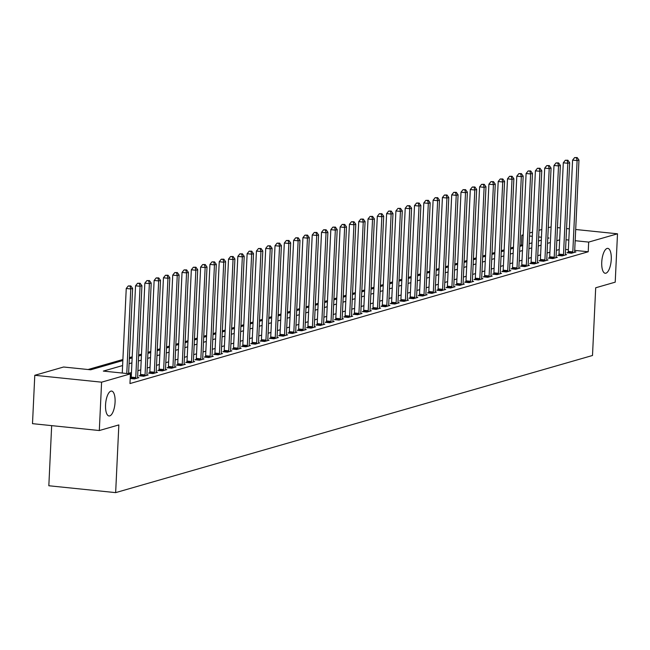 <?xml version="1.0" encoding="UTF-8"?>
<svg xmlns="http://www.w3.org/2000/svg" width="650" height="650" viewBox="0 0 650 650"><rect width="100%" height="100%" fill="white"/><g stroke="black" fill="none" stroke-linecap="round" stroke-linejoin="round"><path stroke-width="0.97" d="M601.746 262.186A12.513 4.647 -84.1 0 1 607.783 248.373A12.513 4.647 -84.1 0 1 611.26 259.447A12.513 4.647 -84.1 0 1 605.223 273.268A12.513 4.647 -84.1 0 1 601.746 262.186M105.552 404.893A12.513 4.647 -84.1 0 1 111.589 391.072A12.513 4.647 -84.1 0 1 115.074 402.147A12.513 4.647 -84.1 0 1 109.029 415.967A12.513 4.647 -84.1 0 1 105.552 404.893M51.667 425.628L48.831 485.753L115.651 492.627L592.499 355.493L595.692 287.779L615.217 282.165L617.5 233.805L588.673 242.092L575.169 240.703M115.651 492.627L118.844 424.921L99.312 430.536L32.5 423.662L34.783 375.294L63.611 367.006L90.691 369.793L122.85 360.547M522.73 245.026L519.911 245.318M513.451 247.179L510.616 247.991M504.156 249.852L501.312 250.664M494.853 252.525L492.017 253.338M485.558 255.198L482.714 256.019M476.255 257.871L473.419 258.692M466.96 260.544L464.116 261.365M457.657 263.217L454.821 264.038M448.362 265.899L445.518 266.711M439.059 268.572L436.223 269.384M429.764 271.245L426.92 272.058M420.461 273.918L417.625 274.739M411.166 276.591L408.322 277.412M401.863 279.264L399.027 280.085M392.567 281.938L389.724 282.758M383.264 284.619L380.429 285.431M373.969 287.292L371.126 288.104M364.666 289.965L361.831 290.777M355.371 292.638L352.527 293.459M346.076 295.311L343.233 296.132M336.773 297.984L333.929 298.805M327.478 300.666L324.634 301.478M318.175 303.339L315.331 304.151M308.88 306.012L306.036 306.824M299.577 308.685L296.733 309.498M290.282 311.358L287.438 312.179M280.979 314.031L278.143 314.852M271.684 316.704L268.84 317.525M262.381 319.386L259.545 320.198M253.086 322.059L250.242 322.871M243.783 324.732L240.947 325.544M234.488 327.405L231.644 328.217M225.184 330.078L222.349 330.899M215.889 332.751L213.046 333.572M206.586 335.424L203.751 336.245M197.291 338.106L194.447 338.918M187.988 340.779L185.153 341.591M178.693 343.452L175.849 344.264M169.39 346.125L166.554 346.946M160.095 348.798L157.251 349.619M150.792 351.471L147.956 352.292M141.497 354.144L138.653 354.965M132.194 356.826L129.358 357.638M122.899 359.499L88.043 369.525M521.406 244.887L521.861 235.219L523.209 234.829M529.669 232.968L532.504 232.156M538.964 230.295L541.808 229.482M548.267 227.622L551.094 226.972M122.614 365.552L103.334 371.093L130.423 373.88L129.968 383.557L588.217 251.769L574.714 250.38M568.368 249.722L565.581 249.438M559.203 249.535L556.367 250.347M549.908 252.208L547.064 253.021M540.605 254.881L537.769 255.694M531.31 257.554L528.466 258.375M522.007 260.227L519.171 261.048M512.712 262.901L509.868 263.721M503.409 265.574L500.573 266.394M494.114 268.255L491.27 269.067M484.819 270.928L481.975 271.741M475.516 273.601L472.672 274.414M466.221 276.274L463.377 277.095M456.918 278.947L454.074 279.768M447.622 281.621L444.779 282.441M438.319 284.294L435.476 285.114M429.024 286.975L426.181 287.787M419.721 289.648L416.886 290.461M410.426 292.321L407.582 293.134M401.123 294.994L398.287 295.815M391.828 297.668L388.984 298.488M382.525 300.341L379.689 301.161M373.23 303.014L370.386 303.834M363.927 305.695L361.091 306.507M354.632 308.368L351.788 309.181M345.329 311.041L342.493 311.854M336.034 313.714L333.19 314.535M326.731 316.387L323.895 317.208M317.436 319.061L314.592 319.881M308.132 321.742L305.297 322.554M298.838 324.415L295.994 325.227M289.534 327.088L286.699 327.901M280.239 329.761L277.396 330.574M270.936 332.434L268.101 333.255M261.641 335.108L258.798 335.928M252.338 337.781L249.502 338.601M243.043 340.462L240.199 341.274M233.74 343.135L230.904 343.947M224.445 345.808L221.601 346.621M215.142 348.481L212.306 349.294M205.847 351.154L203.003 351.975M196.544 353.827L193.708 354.648M187.249 356.501L184.405 357.321M177.946 359.182L175.11 359.994M168.651 361.855L165.807 362.668M159.356 364.528L156.512 365.341M150.053 367.201L147.209 368.022M140.757 369.874L137.914 370.695M131.454 372.548L128.611 373.368M130.203 378.495L134.404 378.926L138.873 377.642L137.613 377.52M131.105 378.113L130.211 378.373M140.4 375.44L139.189 375.789L143.707 376.252L148.168 374.969L146.916 374.839M149.703 372.767L148.493 373.116L153.002 373.579L157.471 372.296L156.211 372.166M158.998 370.094L157.787 370.443L162.305 370.906L166.766 369.623L165.514 369.493M168.301 367.421L167.091 367.77L171.6 368.233L176.069 366.949L174.809 366.819M177.596 364.748L176.386 365.097L180.903 365.56L185.364 364.276L184.104 364.146M186.899 362.074L185.689 362.416L190.198 362.887L194.667 361.603L193.407 361.473M196.194 359.393L194.984 359.743L199.501 360.206L203.962 358.922L202.702 358.8M205.498 356.72L204.287 357.069L208.796 357.533L213.265 356.249L212.006 356.119M214.793 354.047L213.582 354.396L218.099 354.859L222.56 353.576L221.301 353.446M224.088 351.374L222.885 351.723L227.394 352.186L231.863 350.902L230.604 350.773M233.391 348.701L232.18 349.05L236.697 349.513L241.158 348.229L239.899 348.099M242.686 346.027L241.483 346.369L245.993 346.84L250.453 345.556L249.202 345.426M251.989 343.354L250.778 343.696L255.296 344.167L259.756 342.883L258.497 342.753M261.284 340.673L260.073 341.023L264.591 341.486L269.051 340.202L267.8 340.072M270.587 338L269.376 338.349L273.894 338.812L278.354 337.529L277.095 337.399M279.882 335.327L278.671 335.676L283.189 336.139L287.649 334.856L286.398 334.726M289.185 332.654L287.974 333.003L292.492 333.466L296.952 332.183L295.693 332.053M298.48 329.981L297.269 330.33L301.787 330.793L306.248 329.509L304.996 329.379M307.783 327.308L306.572 327.649L311.09 328.12L315.551 326.836L314.291 326.706M317.078 324.634L315.868 324.976L320.385 325.447L324.846 324.163L323.594 324.033M326.381 321.953L325.171 322.303L329.68 322.766L334.149 321.482L332.889 321.352M335.676 319.28L334.466 319.629L338.983 320.092L343.444 318.809L342.192 318.679M344.979 316.607L343.769 316.956L348.278 317.419L352.747 316.136L351.488 316.006M354.274 313.934L353.064 314.283L357.581 314.746L362.042 313.463L360.791 313.332M363.577 311.261L362.367 311.61L366.876 312.073L371.345 310.789L370.086 310.659M372.873 308.588L371.662 308.929L376.179 309.4L380.64 308.116L379.389 307.986M382.176 305.906L380.965 306.256L385.474 306.727L389.943 305.443L388.684 305.313M391.471 303.233L390.26 303.582L394.777 304.046L399.238 302.762L397.987 302.632M400.774 300.56L399.563 300.909L404.072 301.373L408.541 300.089L407.282 299.959M410.069 297.887L408.858 298.236L413.376 298.699L417.836 297.416L416.585 297.286M419.372 295.214L418.161 295.563L422.671 296.026L427.139 294.743L425.88 294.613M428.667 292.541L427.456 292.89L431.974 293.353L436.434 292.069L435.183 291.939M437.97 289.868L436.759 290.209L441.269 290.68L445.738 289.396L444.478 289.266M447.265 287.186L446.054 287.536L450.572 288.007L455.032 286.723L453.781 286.593M456.568 284.513L455.358 284.863L459.867 285.326L464.336 284.042L463.076 283.912M465.863 281.84L464.652 282.189L469.17 282.652L473.631 281.369L472.379 281.239M475.166 279.167L473.956 279.516L478.465 279.979L482.934 278.696L481.674 278.566M484.461 276.494L483.251 276.843L487.768 277.306L492.229 276.023L490.977 275.892M493.764 273.821L492.554 274.17L497.063 274.633L501.532 273.349L500.273 273.219M503.059 271.148L501.849 271.489L506.366 271.96L510.827 270.676L509.567 270.546M512.363 268.466L511.152 268.816L515.661 269.279L520.13 268.003L518.871 267.873M521.658 265.793L520.447 266.142L524.964 266.606L529.425 265.322L528.166 265.192M530.952 263.12L529.75 263.469L534.259 263.933L538.728 262.649L537.469 262.519M540.256 260.447L539.045 260.796L543.562 261.259L548.023 259.976L546.764 259.846M549.551 257.774L548.348 258.123L552.858 258.586L557.326 257.303L556.067 257.173M558.854 255.101L557.643 255.45L562.161 255.913L566.621 254.629L565.362 254.499M568.149 252.428L566.938 252.769L571.456 253.24L575.916 251.956L574.665 251.826M99.312 430.536L101.595 382.176L34.783 375.294M557.44 227.622L560.227 227.906M566.564 228.564L569.351 228.849M575.697 229.499L617.5 233.805M588.217 251.769L588.673 242.092M130.423 373.88L101.595 382.176M559.666 239.858L556.822 240.679M550.363 242.531L547.519 243.352M541.068 245.204L538.224 246.025M531.765 247.886L528.921 248.698M522.47 250.559L519.626 251.371M513.167 253.232L510.331 254.044M503.872 255.905L501.028 256.726M494.569 258.578L491.733 259.399M485.274 261.251L482.43 262.072M475.971 263.924L473.135 264.745M466.676 266.606L463.832 267.418M457.372 269.279L454.537 270.091M448.077 271.952L445.234 272.764M438.774 274.625L435.939 275.446M429.479 277.298L426.636 278.119M420.176 279.971L417.341 280.792M410.881 282.644L408.037 283.465M401.578 285.326L398.743 286.138M392.283 287.999L389.439 288.811M382.98 290.672L380.144 291.484M373.685 293.345L370.841 294.166M364.382 296.018L361.546 296.839M355.087 298.691L352.243 299.512M345.784 301.364L342.948 302.185M336.489 304.046L333.645 304.858M327.186 306.719L324.35 307.531M317.891 309.392L315.047 310.204M308.588 312.065L305.752 312.886M299.293 314.738L296.449 315.559M289.989 317.411L287.154 318.232M280.694 320.084L277.851 320.905M271.391 322.766L268.556 323.578M262.096 325.439L259.252 326.251M252.801 328.112L249.957 328.924M243.498 330.785L240.654 331.606M234.203 333.458L231.359 334.279M224.9 336.131L222.056 336.952M215.605 338.804L212.761 339.625M206.302 341.486L203.458 342.298M197.007 344.159L194.163 344.971M187.704 346.832L184.868 347.644M178.409 349.505L175.565 350.326M169.106 352.178L166.27 352.999M159.811 354.851L156.967 355.672M150.507 357.533L147.672 358.345M141.213 360.206L138.369 361.018M131.909 362.879L129.074 363.691M568.823 240.053L566.036 239.761M547.763 238.347L548.949 238.006L547.779 237.884M541.442 237.234L538.655 236.949M532.309 236.291L529.523 236.007M523.185 235.357L521.861 235.219M129.309 358.686L132.145 357.874M138.604 356.013L141.448 355.201M147.907 353.34L150.743 352.527M157.202 350.667L160.046 349.846M166.506 347.994L169.341 347.173M175.801 345.321L178.644 344.5M185.104 342.648L187.939 341.827M194.399 339.966L197.243 339.154M203.702 337.293L206.537 336.481M212.997 334.62L215.841 333.808M222.3 331.947L225.136 331.126M231.595 329.274L234.439 328.453M240.89 326.601L243.734 325.78M250.193 323.928L253.037 323.107M259.488 321.246L262.332 320.434M268.791 318.573L271.635 317.761M278.086 315.9L280.93 315.088M287.389 313.227L290.233 312.406M296.684 310.554L299.528 309.733M305.988 307.881L308.823 307.06M315.283 305.207L318.126 304.387M324.586 302.526L327.421 301.714M333.881 299.853L336.724 299.041M343.184 297.18L346.019 296.368M352.479 294.507L355.322 293.686M361.782 291.834L364.618 291.013M371.077 289.161L373.921 288.34M380.38 286.488L383.216 285.667M389.675 283.806L392.519 282.994M398.978 281.133L401.814 280.321M408.273 278.46L411.117 277.648M417.576 275.787L420.412 274.966M426.871 273.114L429.715 272.293M436.174 270.441L439.01 269.62M445.469 267.767L448.313 266.947M454.773 265.086L457.608 264.274M464.067 262.413L466.911 261.601M473.371 259.74L476.206 258.928M482.666 257.067L485.509 256.246M491.969 254.394L494.804 253.573M501.264 251.721L504.108 250.9M510.567 249.047L513.403 248.227M519.862 246.366L522.706 245.554M529.165 243.693L532.001 242.881M538.46 241.02L541.304 240.207M126.774 373.506L130.764 288.957L132.624 288.421L128.602 373.693M122.257 373.043L126.246 288.486L130.764 288.957L130.081 286.138L130.829 285.927L128.278 285.951L130.081 286.138M128.278 285.951L126.246 288.486M132.624 288.421L130.829 285.927M135.614 378.584L135.663 378.324A1.958 0.723 95.9 0 0 135.752 377.585L140.059 286.276L141.919 285.748L137.613 377.049A1.958 0.723 95.9 0 0 137.629 377.756L137.662 377.991M131.016 378.576L131.154 377.861A1.958 0.723 95.9 0 0 131.243 377.122L135.541 285.813L140.059 286.276L139.384 283.465L140.124 283.254L137.572 283.278L139.384 283.465M137.572 283.278L135.541 285.813M141.919 285.748L140.124 283.254M144.918 375.903L144.966 375.651A1.958 0.723 95.9 0 0 145.056 374.912L149.362 283.603L151.214 283.067L146.916 374.376A1.958 0.723 95.9 0 0 146.933 375.082L146.957 375.318M140.311 375.903L140.449 375.188A1.958 0.723 95.9 0 0 140.538 374.449L144.844 283.14L149.362 283.603L148.679 280.792L149.427 280.572L146.876 280.605L148.679 280.792M146.876 280.605L144.844 283.14M151.214 283.067L149.427 280.572M154.213 373.23L154.261 372.978A1.958 0.723 95.9 0 0 154.351 372.239L158.657 280.93L160.518 280.394L156.211 371.702A1.958 0.723 95.9 0 0 156.227 372.409L156.26 372.645M149.614 373.23L149.752 372.515A1.958 0.723 95.9 0 0 149.833 371.776L154.139 280.467L158.657 280.93L157.982 278.119L158.722 277.899L156.171 277.932L157.982 278.119M156.171 277.932L154.139 280.467M160.518 280.394L158.722 277.899M163.516 370.557L163.564 370.305A1.958 0.723 95.9 0 0 163.654 369.566L167.96 278.257L169.812 277.721L165.506 369.029A1.958 0.723 95.9 0 0 165.531 369.736L165.555 369.972M158.909 370.557L159.047 369.834A1.958 0.723 95.9 0 0 159.136 369.102L163.442 277.794L167.96 278.257L167.278 275.446L168.025 275.226L165.474 275.259L167.278 275.446M165.474 275.259L163.442 277.794M169.812 277.721L168.025 275.226M172.811 367.884L172.859 367.624A1.958 0.723 95.9 0 0 172.949 366.892L177.255 275.584L179.116 275.048L174.809 366.356A1.958 0.723 95.9 0 0 174.826 367.063L174.858 367.299M168.212 367.884L168.35 367.161A1.958 0.723 95.9 0 0 168.431 366.429L172.737 275.121L177.255 275.584L176.581 272.764L177.32 272.553L174.769 272.586L176.581 272.764M174.769 272.586L172.737 275.121M179.116 275.048L177.32 272.553M182.114 365.211L182.162 364.951A1.958 0.723 95.9 0 0 182.252 364.219L186.558 272.911L188.411 272.374L184.104 363.683A1.958 0.723 95.9 0 0 184.129 364.39L184.153 364.626M177.507 365.211L177.645 364.488A1.958 0.723 95.9 0 0 177.734 363.748L182.041 272.439L186.558 272.911L185.876 270.091L186.623 269.88L184.072 269.904L185.876 270.091M184.072 269.904L182.041 272.439M188.411 272.374L186.623 269.88M191.409 362.537L191.457 362.277A1.958 0.723 95.9 0 0 191.547 361.538L195.853 270.238L197.714 269.701L193.407 361.01A1.958 0.723 95.9 0 0 193.424 361.717L193.456 361.944M186.81 362.537L186.948 361.814A1.958 0.723 95.9 0 0 187.029 361.075L191.336 269.766L195.853 270.238L195.179 267.418L195.918 267.207L193.367 267.231L195.179 267.418M193.367 267.231L191.336 269.766M197.714 269.701L195.918 267.207M200.712 359.864L200.761 359.604A1.958 0.723 95.9 0 0 200.85 358.865L205.156 267.556L207.009 267.028L202.702 358.329A1.958 0.723 95.9 0 0 202.727 359.036L202.751 359.271M196.105 359.856L196.243 359.141A1.958 0.723 95.9 0 0 196.332 358.402L200.639 267.093L205.156 267.556L204.474 264.745L205.221 264.534L202.67 264.558L204.474 264.745M202.67 264.558L200.639 267.093M207.009 267.028L205.221 264.534M210.007 357.183L210.056 356.931A1.958 0.723 95.9 0 0 210.145 356.192L214.451 264.883L216.312 264.347L212.006 355.656A1.958 0.723 95.9 0 0 212.022 356.363L212.054 356.598M205.4 357.183L205.546 356.468A1.958 0.723 95.9 0 0 205.627 355.729L209.934 264.42L214.451 264.883L213.777 262.072L214.516 261.852L211.965 261.885L213.777 262.072M211.965 261.885L209.934 264.42M216.312 264.347L214.516 261.852M219.31 354.51L219.359 354.258A1.958 0.723 95.9 0 0 219.448 353.519L223.746 262.21L225.607 261.674L221.301 352.983A1.958 0.723 95.9 0 0 221.325 353.689L221.349 353.925M214.703 354.51L214.841 353.795A1.958 0.723 95.9 0 0 214.931 353.056L219.237 261.747L223.746 262.21L223.072 259.399L223.819 259.179L221.268 259.212L223.072 259.399M221.268 259.212L219.237 261.747M225.607 261.674L223.819 259.179M228.605 351.837L228.654 351.585A1.958 0.723 95.9 0 0 228.743 350.846L233.049 259.537L234.91 259.001L230.604 350.309A1.958 0.723 95.9 0 0 230.62 351.016L230.653 351.252M223.998 351.837L224.144 351.114A1.958 0.723 95.9 0 0 224.226 350.382L228.532 259.074L233.049 259.537L232.375 256.726L233.114 256.506L230.563 256.539L232.375 256.726M230.563 256.539L228.532 259.074M234.91 259.001L233.114 256.506M237.908 349.164L237.957 348.904A1.958 0.723 95.9 0 0 238.038 348.173L242.344 256.864L244.205 256.327L239.899 347.636A1.958 0.723 95.9 0 0 239.923 348.343L239.947 348.579M233.301 349.164L233.439 348.441A1.958 0.723 95.9 0 0 233.529 347.709L237.835 256.401L242.344 256.864L241.67 254.044L242.418 253.833L239.866 253.866L241.67 254.044M239.866 253.866L237.835 256.401M244.205 256.327L242.418 253.833M247.203 346.491L247.252 346.231A1.958 0.723 95.9 0 0 247.341 345.499L251.648 254.191L253.508 253.654L249.202 344.963A1.958 0.723 95.9 0 0 249.218 345.67L249.251 345.906M242.596 346.491L242.743 345.767A1.958 0.723 95.9 0 0 242.824 345.028L247.13 253.719L251.648 254.191L250.973 251.371L251.713 251.16L249.161 251.184L250.973 251.371M249.161 251.184L247.13 253.719M253.508 253.654L251.713 251.16M256.506 343.817L256.555 343.558A1.958 0.723 95.9 0 0 256.636 342.818L260.942 251.518L262.803 250.981L258.497 342.29A1.958 0.723 95.9 0 0 258.521 342.997L258.546 343.224M251.899 343.817L252.037 343.094A1.958 0.723 95.9 0 0 252.127 342.355L256.433 251.046L260.942 251.518L260.268 248.698L261.016 248.487L258.464 248.511L260.268 248.698M258.464 248.511L256.433 251.046M262.803 250.981L261.016 248.487M265.801 341.144L265.85 340.884A1.958 0.723 95.9 0 0 265.939 340.145L270.246 248.836L272.106 248.308L267.8 339.609A1.958 0.723 95.9 0 0 267.816 340.316L267.849 340.551M261.194 341.136L261.341 340.421A1.958 0.723 95.9 0 0 261.422 339.682L265.728 248.373L270.246 248.836L269.563 246.025L270.311 245.814L267.759 245.838L269.563 246.025M267.759 245.838L265.728 248.373M272.106 248.308L270.311 245.814M275.104 338.463L275.153 338.211A1.958 0.723 95.9 0 0 275.234 337.472L279.541 246.163L281.401 245.627L277.095 336.936A1.958 0.723 95.9 0 0 277.119 337.642L277.144 337.878M270.498 338.463L270.636 337.748A1.958 0.723 95.9 0 0 270.725 337.009L275.031 245.7L279.541 246.163L278.866 243.352L279.614 243.132L277.062 243.165L278.866 243.352M277.062 243.165L275.031 245.7M281.401 245.627L279.614 243.132M284.399 335.79L284.448 335.538A1.958 0.723 95.9 0 0 284.537 334.799L288.844 243.49L290.704 242.954L286.398 334.262A1.958 0.723 95.9 0 0 286.414 334.969L286.439 335.205M279.793 335.79L279.931 335.075A1.958 0.723 95.9 0 0 280.02 334.336L284.326 243.027L288.844 243.49L288.161 240.679L288.909 240.459L286.358 240.492L288.161 240.679M286.358 240.492L284.326 243.027M290.704 242.954L288.909 240.459M293.694 333.117L293.751 332.865A1.958 0.723 95.9 0 0 293.832 332.126L298.139 240.817L299.999 240.281L295.693 331.589A1.958 0.723 95.9 0 0 295.717 332.296L295.742 332.532M289.096 333.117L289.234 332.394A1.958 0.723 95.9 0 0 289.323 331.662L293.629 240.354L298.139 240.817L297.464 238.006L298.204 237.786L295.661 237.819L297.464 238.006M295.661 237.819L293.629 240.354M299.999 240.281L298.204 237.786M302.998 330.444L303.046 330.184A1.958 0.723 95.9 0 0 303.136 329.452L307.442 238.144L309.303 237.607L304.996 328.916A1.958 0.723 95.9 0 0 305.012 329.623L305.037 329.859M298.391 330.444L298.529 329.721A1.958 0.723 95.9 0 0 298.618 328.981L302.924 237.681L307.442 238.144L306.759 235.324L307.507 235.113L304.956 235.137L306.759 235.324M304.956 235.137L302.924 237.681M309.303 237.607L307.507 235.113M312.293 327.771L312.349 327.511A1.958 0.723 95.9 0 0 312.431 326.779L316.737 235.471L318.598 234.934L314.291 326.243A1.958 0.723 95.9 0 0 314.316 326.95L314.34 327.186M307.694 327.771L307.832 327.048A1.958 0.723 95.9 0 0 307.921 326.308L312.227 234.999L316.737 235.471L316.062 232.651L316.802 232.44L314.259 232.464L316.062 232.651M314.259 232.464L312.227 234.999M318.598 234.934L316.802 232.44M321.596 325.098L321.644 324.838A1.958 0.723 95.9 0 0 321.734 324.098L326.04 232.797L327.901 232.261L323.594 323.57A1.958 0.723 95.9 0 0 323.611 324.277L323.635 324.504M316.989 325.098L317.127 324.374A1.958 0.723 95.9 0 0 317.216 323.635L321.523 232.326L326.04 232.797L325.358 229.978L326.105 229.767L323.554 229.791L325.358 229.978M323.554 229.791L321.523 232.326M327.901 232.261L326.105 229.767M330.891 322.424L330.947 322.164A1.958 0.723 95.9 0 0 331.029 321.425L335.335 230.116L337.196 229.588L332.889 320.889A1.958 0.723 95.9 0 0 332.914 321.596L332.938 321.831M326.292 322.416L326.43 321.701A1.958 0.723 95.9 0 0 326.519 320.962L330.826 229.653L335.335 230.116L334.661 227.305L335.4 227.094L332.857 227.118L334.661 227.305M332.857 227.118L330.826 229.653M337.196 229.588L335.4 227.094M340.194 319.743L340.243 319.491A1.958 0.723 95.9 0 0 340.332 318.752L344.638 227.443L346.499 226.907L342.192 318.216A1.958 0.723 95.9 0 0 342.209 318.923L342.233 319.158M335.587 319.743L335.725 319.028A1.958 0.723 95.9 0 0 335.814 318.289L340.121 226.98L344.638 227.443L343.956 224.632L344.703 224.412L342.152 224.445L343.956 224.632M342.152 224.445L340.121 226.98M346.499 226.907L344.703 224.412M349.489 317.07L349.537 316.818A1.958 0.723 95.9 0 0 349.627 316.079L353.933 224.77L355.794 224.234L351.488 315.543A1.958 0.723 95.9 0 0 351.512 316.249L351.536 316.485M344.89 317.07L345.028 316.355A1.958 0.723 95.9 0 0 345.118 315.616L349.424 224.307L353.933 224.77L353.259 221.959L353.998 221.739L351.455 221.772L353.259 221.959M351.455 221.772L349.424 224.307M355.794 224.234L353.998 221.739M358.792 314.397L358.841 314.145A1.958 0.723 95.9 0 0 358.93 313.406L363.236 222.097L365.097 221.561L360.791 312.869A1.958 0.723 95.9 0 0 360.807 313.576L360.831 313.812M354.185 314.397L354.323 313.674A1.958 0.723 95.9 0 0 354.412 312.942L358.719 221.634L363.236 222.097L362.554 219.278L363.301 219.066L360.75 219.099L362.554 219.278M360.75 219.099L358.719 221.634M365.097 221.561L363.301 219.066M368.087 311.724L368.136 311.464A1.958 0.723 95.9 0 0 368.225 310.733L372.531 219.424L374.392 218.887L370.086 310.196A1.958 0.723 95.9 0 0 370.11 310.903L370.134 311.139M363.488 311.724L363.626 311.001A1.958 0.723 95.9 0 0 363.716 310.261L368.022 218.961L372.531 219.424L371.857 216.604L372.596 216.393L370.053 216.418L371.857 216.604M370.053 216.418L368.022 218.961M374.392 218.887L372.596 216.393M377.39 309.051L377.439 308.791A1.958 0.723 95.9 0 0 377.528 308.059L381.834 216.751L383.695 216.214L379.389 307.523A1.958 0.723 95.9 0 0 379.405 308.23L379.429 308.466M372.783 309.051L372.921 308.327A1.958 0.723 95.9 0 0 373.011 307.588L377.317 216.279L381.834 216.751L381.152 213.931L381.899 213.72L379.348 213.744L381.152 213.931M379.348 213.744L377.317 216.279M383.695 216.214L381.899 213.72M386.685 306.377L386.734 306.118A1.958 0.723 95.9 0 0 386.823 305.378L391.129 214.069L392.99 213.541L388.684 304.85A1.958 0.723 95.9 0 0 388.708 305.557L388.733 305.784M382.086 306.377L382.224 305.654A1.958 0.723 95.9 0 0 382.314 304.915L386.62 213.606L391.129 214.069L390.455 211.258L391.194 211.047L388.651 211.071L390.455 211.258M388.651 211.071L386.62 213.606M392.99 213.541L391.194 211.047M395.988 303.704L396.037 303.444A1.958 0.723 95.9 0 0 396.126 302.705L400.433 211.396L402.293 210.868L397.987 302.169A1.958 0.723 95.9 0 0 398.003 302.876L398.027 303.111M391.381 303.696L391.519 302.981A1.958 0.723 95.9 0 0 391.609 302.242L395.915 210.933L400.433 211.396L399.75 208.585L400.498 208.374L397.946 208.398L399.75 208.585M397.946 208.398L395.915 210.933M402.293 210.868L400.498 208.374M405.283 301.023L405.332 300.771A1.958 0.723 95.9 0 0 405.421 300.032L409.727 208.723L411.588 208.187L407.282 299.496A1.958 0.723 95.9 0 0 407.306 300.202L407.331 300.438M400.684 301.023L400.822 300.308A1.958 0.723 95.9 0 0 400.912 299.569L405.218 208.26L409.727 208.723L409.053 205.912L409.793 205.692L407.249 205.725L409.053 205.912M407.249 205.725L405.218 208.26M411.588 208.187L409.793 205.692M414.586 298.35L414.635 298.098A1.958 0.723 95.9 0 0 414.724 297.359L419.031 206.05L420.891 205.514L416.585 296.822A1.958 0.723 95.9 0 0 416.601 297.529L416.626 297.765M409.979 298.35L410.118 297.635A1.958 0.723 95.9 0 0 410.207 296.896L414.513 205.587L419.031 206.05L418.348 203.239L419.096 203.019L416.544 203.052L418.348 203.239M416.544 203.052L414.513 205.587M420.891 205.514L419.096 203.019M423.881 295.677L423.93 295.425A1.958 0.723 95.9 0 0 424.019 294.686L428.326 203.377L430.186 202.841L425.88 294.149A1.958 0.723 95.9 0 0 425.904 294.856L425.929 295.092M419.282 295.677L419.421 294.954A1.958 0.723 95.9 0 0 419.51 294.223L423.816 202.914L428.326 203.377L427.651 200.558L428.391 200.346L425.839 200.379L427.651 200.558M425.839 200.379L423.816 202.914M430.186 202.841L428.391 200.346M433.184 293.004L433.233 292.744A1.958 0.723 95.9 0 0 433.323 292.012L437.629 200.704L439.489 200.168L435.183 291.476A1.958 0.723 95.9 0 0 435.199 292.183L435.224 292.419M428.577 293.004L428.716 292.281A1.958 0.723 95.9 0 0 428.805 291.541L433.111 200.241L437.629 200.704L436.946 197.884L437.694 197.673L435.142 197.697L436.946 197.884M435.142 197.697L433.111 200.241M439.489 200.168L437.694 197.673M442.479 290.331L442.528 290.071A1.958 0.723 95.9 0 0 442.618 289.339L446.924 198.031L448.784 197.494L444.478 288.803A1.958 0.723 95.9 0 0 444.494 289.51L444.527 289.738M437.881 290.331L438.019 289.608A1.958 0.723 95.9 0 0 438.108 288.868L442.414 197.559L446.924 198.031L446.249 195.211L446.989 195L444.438 195.024L446.249 195.211M444.438 195.024L442.414 197.559M448.784 197.494L446.989 195M451.782 287.658L451.831 287.398A1.958 0.723 95.9 0 0 451.921 286.658L456.227 195.349L458.087 194.821L453.781 286.13A1.958 0.723 95.9 0 0 453.798 286.837L453.822 287.064M447.176 287.658L447.314 286.934A1.958 0.723 95.9 0 0 447.403 286.195L451.709 194.886L456.227 195.349L455.544 192.538L456.292 192.327L453.741 192.351L455.544 192.538M453.741 192.351L451.709 194.886M458.087 194.821L456.292 192.327M461.077 284.984L461.126 284.724A1.958 0.723 95.9 0 0 461.216 283.985L465.522 192.676L467.382 192.148L463.076 283.449A1.958 0.723 95.9 0 0 463.093 284.156L463.125 284.391M456.479 284.976L456.617 284.261A1.958 0.723 95.9 0 0 456.706 283.522L461.004 192.213L465.522 192.676L464.848 189.865L465.587 189.654L463.036 189.678L464.848 189.865M463.036 189.678L461.004 192.213M467.382 192.148L465.587 189.654M470.381 282.303L470.429 282.051A1.958 0.723 95.9 0 0 470.519 281.312L474.825 190.003L476.677 189.467L472.379 280.776A1.958 0.723 95.9 0 0 472.396 281.483L472.42 281.718M465.774 282.303L465.912 281.588A1.958 0.723 95.9 0 0 466.001 280.849L470.308 189.54L474.825 190.003L474.142 187.192L474.89 186.972L472.339 187.005L474.142 187.192M472.339 187.005L470.308 189.54M476.677 189.467L474.89 186.972M479.676 279.63L479.724 279.378A1.958 0.723 95.9 0 0 479.814 278.639L484.12 187.33L485.981 186.794L481.674 278.102A1.958 0.723 95.9 0 0 481.691 278.809L481.723 279.045M475.077 279.63L475.215 278.915A1.958 0.723 95.9 0 0 475.296 278.176L479.602 186.867L484.12 187.33L483.446 184.519L484.185 184.299L481.634 184.332L483.446 184.519M481.634 184.332L479.602 186.867M485.981 186.794L484.185 184.299M488.979 276.957L489.027 276.705A1.958 0.723 95.9 0 0 489.117 275.966L493.423 184.657L495.276 184.121L490.969 275.429A1.958 0.723 95.9 0 0 490.994 276.136L491.018 276.372M484.372 276.957L484.51 276.234A1.958 0.723 95.9 0 0 484.599 275.502L488.906 184.194L493.423 184.657L492.741 181.838L493.488 181.626L490.937 181.659L492.741 181.838M490.937 181.659L488.906 184.194M495.276 184.121L493.488 181.626M498.274 274.284L498.323 274.024A1.958 0.723 95.9 0 0 498.412 273.293L502.718 181.984L504.579 181.447L500.273 272.756A1.958 0.723 95.9 0 0 500.289 273.463L500.321 273.699M493.675 274.284L493.813 273.561A1.958 0.723 95.9 0 0 493.894 272.821L498.201 181.521L502.718 181.984L502.044 179.164L502.783 178.953L500.232 178.977L502.044 179.164M500.232 178.977L498.201 181.521M504.579 181.447L502.783 178.953M507.577 271.611L507.626 271.351A1.958 0.723 95.9 0 0 507.715 270.619L512.021 179.311L513.874 178.774L509.567 270.083A1.958 0.723 95.9 0 0 509.592 270.79L509.616 271.017M502.97 271.611L503.108 270.887A1.958 0.723 95.9 0 0 503.198 270.148L507.504 178.839L512.021 179.311L511.339 176.491L512.086 176.28L509.535 176.304L511.339 176.491M509.535 176.304L507.504 178.839M513.874 178.774L512.086 176.28M516.872 268.938L516.921 268.678A1.958 0.723 95.9 0 0 517.01 267.938L521.316 176.629L523.177 176.101L518.871 267.41A1.958 0.723 95.9 0 0 518.887 268.117L518.919 268.344M512.273 268.929L512.411 268.214A1.958 0.723 95.9 0 0 512.492 267.475L516.799 176.166L521.316 176.629L520.642 173.818L521.381 173.607L518.83 173.631L520.642 173.818M518.83 173.631L516.799 176.166M523.177 176.101L521.381 173.607M526.175 266.264L526.224 266.004A1.958 0.723 95.9 0 0 526.313 265.265L530.619 173.956L532.472 173.42L528.166 264.729A1.958 0.723 95.9 0 0 528.19 265.436L528.214 265.671M521.568 266.256L521.706 265.541A1.958 0.723 95.9 0 0 521.796 264.802L526.102 173.493L530.619 173.956L529.937 171.145L530.684 170.934L528.133 170.958L529.937 171.145M528.133 170.958L526.102 173.493M532.472 173.42L530.684 170.934M535.47 263.583L535.519 263.331A1.958 0.723 95.9 0 0 535.608 262.592L539.914 171.283L541.775 170.747L537.469 262.056A1.958 0.723 95.9 0 0 537.485 262.762L537.517 262.998M530.863 263.583L531.009 262.868A1.958 0.723 95.9 0 0 531.091 262.129L535.397 170.82L539.914 171.283L539.24 168.472L539.979 168.252L537.428 168.285L539.24 168.472M537.428 168.285L535.397 170.82M541.775 170.747L539.979 168.252M544.773 260.91L544.822 260.658A1.958 0.723 95.9 0 0 544.911 259.919L549.209 168.61L551.07 168.074L546.764 259.382A1.958 0.723 95.9 0 0 546.788 260.089L546.812 260.325M540.166 260.91L540.304 260.195A1.958 0.723 95.9 0 0 540.394 259.456L544.7 168.147L549.209 168.61L548.535 165.799L549.283 165.579L546.731 165.612L548.535 165.799M546.731 165.612L544.7 168.147M551.07 168.074L549.283 165.579M554.068 258.237L554.117 257.985A1.958 0.723 95.9 0 0 554.206 257.246L558.512 165.937L560.373 165.401L556.067 256.709A1.958 0.723 95.9 0 0 556.083 257.416L556.116 257.652M549.461 258.237L549.608 257.514A1.958 0.723 95.9 0 0 549.689 256.783L553.995 165.474L558.512 165.937L557.838 163.118L558.577 162.906L556.026 162.939L557.838 163.118M556.026 162.939L553.995 165.474M560.373 165.401L558.577 162.906M563.371 255.564L563.42 255.304A1.958 0.723 95.9 0 0 563.501 254.572L567.808 163.264L569.668 162.727L565.362 254.036A1.958 0.723 95.9 0 0 565.386 254.743L565.411 254.979M558.764 255.564L558.903 254.841A1.958 0.723 95.9 0 0 558.992 254.101L563.298 162.801L567.808 163.264L567.133 160.444L567.881 160.233L565.329 160.257L567.133 160.444M565.329 160.257L563.298 162.801M569.668 162.727L567.881 160.233M572.666 252.891L572.715 252.631A1.958 0.723 95.9 0 0 572.804 251.891L577.111 160.591L578.971 160.054L574.665 251.363A1.958 0.723 95.9 0 0 574.681 252.07L574.714 252.297M568.059 252.891L568.206 252.168A1.958 0.723 95.9 0 0 568.287 251.428L572.593 160.119L577.111 160.591L576.436 157.771L577.176 157.56L574.624 157.584L576.436 157.771M574.624 157.584L572.593 160.119M578.971 160.054L577.176 157.56M135.663 378.324L131.154 377.861M135.752 377.585L131.243 377.122M144.966 375.651L140.449 375.188M145.056 374.912L140.538 374.449M154.261 372.978L149.752 372.515M154.351 372.239L149.833 371.776M163.564 370.305L159.047 369.834M163.654 369.566L159.136 369.102M172.859 367.624L168.35 367.161M172.949 366.892L168.431 366.429M182.162 364.951L177.645 364.488M182.252 364.219L177.734 363.748M191.457 362.277L186.948 361.814M191.547 361.538L187.029 361.075M200.761 359.604L196.243 359.141M200.85 358.865L196.332 358.402M210.056 356.931L205.546 356.468M210.145 356.192L205.627 355.729M219.359 354.258L214.841 353.795M219.448 353.519L214.931 353.056M228.654 351.585L224.144 351.114M228.743 350.846L224.226 350.382M237.957 348.904L233.439 348.441M238.038 348.173L233.529 347.709M247.252 346.231L242.743 345.767M247.341 345.499L242.824 345.028M256.555 343.558L252.037 343.094M256.636 342.818L252.127 342.355M265.85 340.884L261.341 340.421M265.939 340.145L261.422 339.682M275.153 338.211L270.636 337.748M275.234 337.472L270.725 337.009M284.448 335.538L279.931 335.075M284.537 334.799L280.02 334.336M293.751 332.865L289.234 332.394M293.832 332.126L289.323 331.662M303.046 330.184L298.529 329.721M303.136 329.452L298.618 328.981M312.349 327.511L307.832 327.048M312.431 326.779L307.921 326.308M321.644 324.838L317.127 324.374M321.734 324.098L317.216 323.635M330.947 322.164L326.43 321.701M331.029 321.425L326.519 320.962M340.243 319.491L335.725 319.028M340.332 318.752L335.814 318.289M349.537 316.818L345.028 316.355M349.627 316.079L345.118 315.616M358.841 314.145L354.323 313.674M358.93 313.406L354.412 312.942M368.136 311.464L363.626 311.001M368.225 310.733L363.716 310.261M377.439 308.791L372.921 308.327M377.528 308.059L373.011 307.588M386.734 306.118L382.224 305.654M386.823 305.378L382.314 304.915M396.037 303.444L391.519 302.981M396.126 302.705L391.609 302.242M405.332 300.771L400.822 300.308M405.421 300.032L400.912 299.569M414.635 298.098L410.118 297.635M414.724 297.359L410.207 296.896M423.93 295.425L419.421 294.954M424.019 294.686L419.51 294.223M433.233 292.744L428.716 292.281M433.323 292.012L428.805 291.541M442.528 290.071L438.019 289.608M442.618 289.339L438.108 288.868M451.831 287.398L447.314 286.934M451.921 286.658L447.403 286.195M461.126 284.724L456.617 284.261M461.216 283.985L456.706 283.522M470.429 282.051L465.912 281.588M470.519 281.312L466.001 280.849M479.724 279.378L475.215 278.915M479.814 278.639L475.296 278.176M489.027 276.705L484.51 276.234M489.117 275.966L484.599 275.502M498.323 274.024L493.813 273.561M498.412 273.293L493.894 272.821M507.626 271.351L503.108 270.887M507.715 270.619L503.198 270.148M516.921 268.678L512.411 268.214M517.01 267.938L512.492 267.475M526.224 266.004L521.706 265.541M526.313 265.265L521.796 264.802M535.519 263.331L531.009 262.868M535.608 262.592L531.091 262.129M544.822 260.658L540.304 260.195M544.911 259.919L540.394 259.456M554.117 257.985L549.608 257.514M554.206 257.246L549.689 256.783M563.42 255.304L558.903 254.841M563.501 254.572L558.992 254.101M572.715 252.631L568.206 252.168M572.804 251.891L568.287 251.428"/></g></svg>
